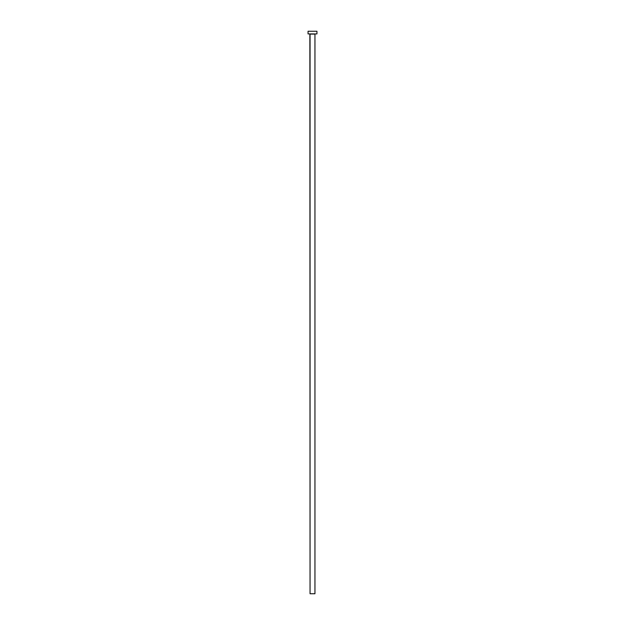 <?xml version="1.0" encoding="UTF-8"?>
<svg xmlns="http://www.w3.org/2000/svg" width="625" height="625" viewBox="0 0 625 625"><rect width="100%" height="100%" fill="white"/><g stroke="black" fill="none" stroke-linecap="round" stroke-linejoin="round"><path stroke-width="0.47" stroke-dasharray="3.12 2.34" d="M315.125 33.914L308.055 33.914L315.125 33.914M310.055 34.094L314.945 34.094L310.055 34.094M308.055 31.25L316.945 31.25L308.055 31.25M314.945 593.75L310.055 593.75L314.945 593.75"/><path stroke-width="0.94" d="M314.945 34.094L310.055 34.094L310.055 593.75L314.945 593.75L314.945 34.094L314.945 593.75L310.055 593.75L309.875 33.914L314.945 34.094M308.055 31.25L308.055 33.914L316.945 33.914L316.945 31.25L308.055 31.25L308.055 33.914L316.945 33.914L316.945 31.25L308.055 31.25"/></g></svg>
